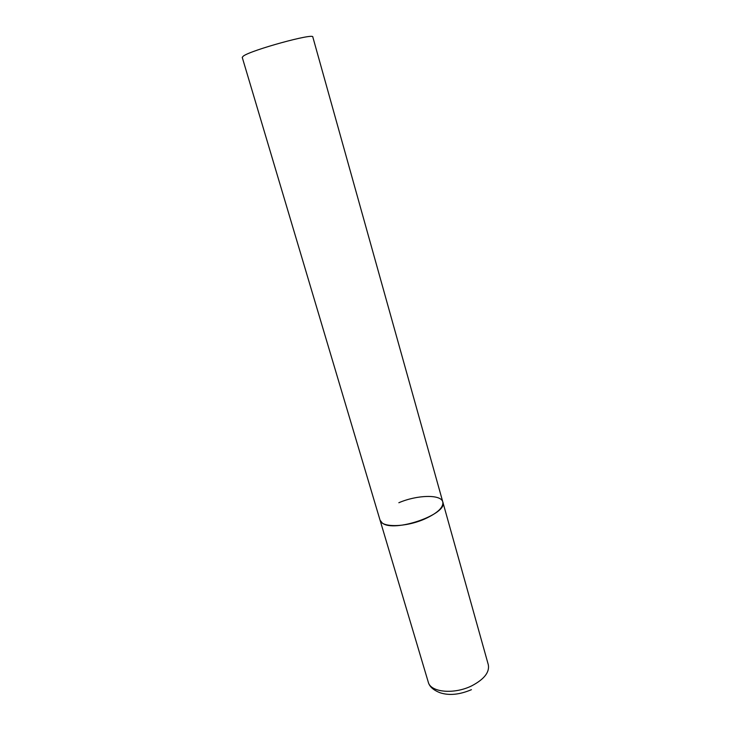 <?xml version="1.0" encoding="UTF-8"?>
<svg xmlns="http://www.w3.org/2000/svg" width="731" height="731" viewBox="0 0 731 731"><rect width="100%" height="100%" fill="white"/><g stroke="black" fill="none" stroke-linecap="round" stroke-linejoin="round"><path stroke-width="1.1" d="M424.519 519.074C405.687 527.398 381.399 527.727 380.029 520.116L382.203 522.939C393.79 533.146 448.45 514.112 442.812 501.996C443.589 507.451 437.494 513.144 424.519 519.074M398.843 502.736C417.145 494.814 441.14 494.156 442.812 501.996L488.317 664.781C489.679 672.191 484.278 679.136 472.116 685.641C454.444 694.688 430.504 692.458 428.265 682.114C429.408 686.583 433.337 690.119 440.053 692.741C449.099 695.729 459.552 694.706 471.413 689.689M428.265 682.114L242.235 57.356L243.35 56.077C251.19 50.064 314.239 32.776 312.813 36.979L442.812 501.996"/></g></svg>
